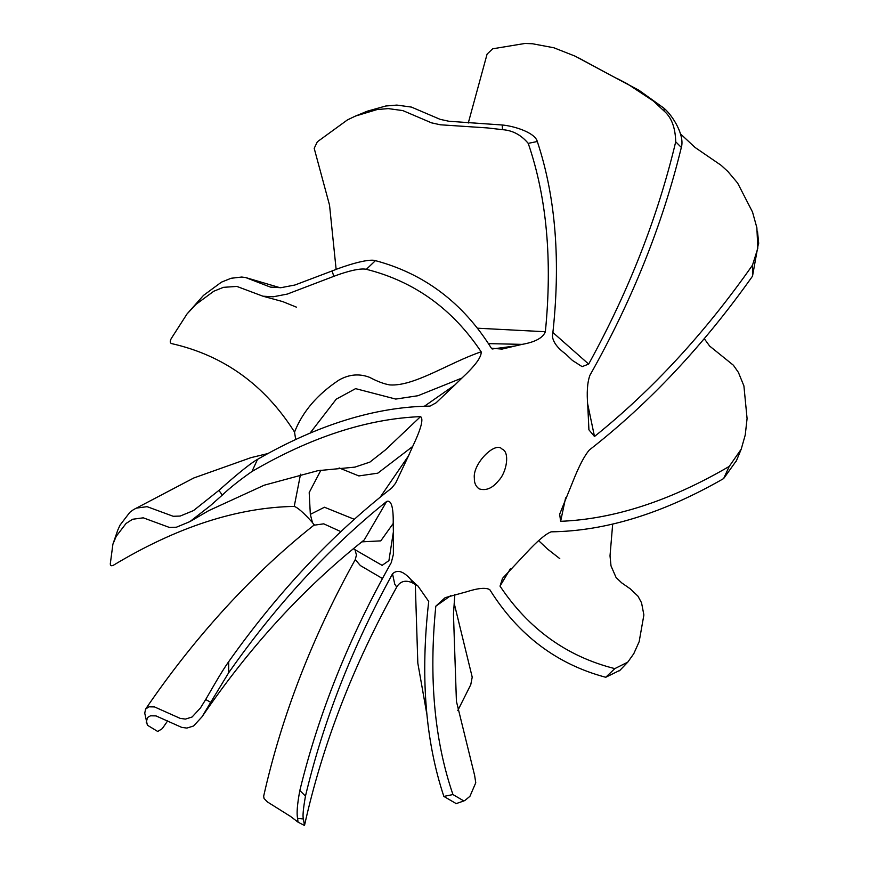 <?xml version="1.0" encoding="UTF-8"?>
<svg xmlns="http://www.w3.org/2000/svg" width="869" height="869" viewBox="0 0 869 869"><rect width="100%" height="100%" fill="white"/><g stroke="black" fill="none" stroke-linecap="round" stroke-linejoin="round"><path stroke-width="1.3" d="M474.355 478.33C472.356 464.035 495.265 440.844 502.065 449.088C510.06 451.934 506.779 472.28 498.697 480.514C492.538 488.248 486.01 491.018 479.112 488.845C475.799 486.444 474.213 482.947 474.355 478.33M468.282 123.007L487.096 54.095L492.701 48.794L525.061 43.45L532.48 43.754L553.868 47.773L575.104 56.148L609.821 74.788L578.233 57.702M336.129 269.379L329.536 205.149L314.198 148.338L317.337 141.799L347.372 119.955L354.813 116.359L367.315 111.189L385.76 106.007L396.851 105.084L411.417 107.083L440.105 119.335L448.958 121.269L502.163 124.984L502.575 129.677C512.601 130.372 521.15 134.934 528.222 143.363L537.303 141.506C555.878 197.361 560.918 262.351 552.445 336.499C553.238 342.353 557.681 348.219 565.773 354.085L572.399 360.418L582.121 366.631L588.661 364.089C628.798 291.072 657.811 216.978 675.713 141.788L681.339 147.448C684.826 135.651 673.323 116.294 664.046 108.256L638.954 90.257L609.821 74.788M310.081 433.077L336.26 399.153L355.595 388.639L395.753 399.077L417.935 395.732L461.917 378.058C475.289 365.643 481.708 356.887 481.154 351.804C448.958 362.742 414.252 386.575 389.823 384.924C384.076 383.979 377.374 381.469 369.705 377.385C359.386 373.409 349.153 374.289 339.029 380.025C317.359 394.374 302.531 411.721 294.548 432.078C264.578 384.793 223.561 355.291 171.475 343.57C169.911 342.853 169.846 341.159 171.28 338.497L187.009 313.981L203.476 295.406L221.443 282.153L231.089 278.265L241.756 277.037L245.753 277.58L270.389 287.096L280.861 287.704L294.928 285.01L332.121 270.943L333.794 276.342C340.246 273.844 358.462 267.511 366.36 269.314L375.43 260.646C424.333 273.659 462.981 302.857 491.387 348.241L502.043 349.088L515.035 346.003L492.136 348.99M294.526 432.078L295.688 439.453M300.533 474.224L294.233 506.41C237.118 507.463 176.863 527.07 113.448 565.219C111.33 566.24 110.287 565.752 110.309 563.731L112.905 544.2L117.76 530.144L120.052 525.104L129.861 512.297L133.511 509.625L193.754 477.993L250.913 457.67L267.826 453.564M294.211 506.421C297.654 507.453 303.737 512.819 312.438 522.53L314.111 524.963M167.641 720.89L162.275 728.635L157.723 731.481L147.382 725.191L144.743 713.167L145.601 709.082C168.738 675.115 193.624 643.321 220.237 613.699C250.098 580.492 281.306 551 313.861 525.234L323.735 523.833L340.854 531.622M454.15 603.162L472.215 677.147L470.77 684.663L457.767 710.603M681.339 147.448C662.471 224.799 631.991 300.761 589.888 375.343C587.314 382.469 586.618 392.712 587.792 406.051L588.921 429.818L594.483 436.499C652.337 390.029 704.998 332.914 752.489 265.186L752.511 276.19C703.423 345.504 649.045 403.422 589.388 449.957C584.435 455.638 578.873 466.327 572.682 482.045L559.658 514.209L560.635 521.313C614.09 519.13 670.292 500.826 729.232 466.414L723.638 478.569C663.069 513.362 605.574 531.111 551.163 531.828C545.721 533.881 537.411 540.952 526.223 553.042L502.51 578.374L500.023 586.13C528.678 629.069 566.936 656.562 614.817 668.619L605.747 677.277C556.833 664.264 518.185 635.065 489.79 589.682C485.934 587.346 478.059 588.085 466.142 591.919L445.134 597.666L435.803 606.193C428.71 677.853 434.424 740.649 452.955 794.559L443.863 796.417C425.299 740.573 420.248 675.571 428.721 601.435L417.891 585.956L415.404 583.838L418.087 586.13M664.046 108.256L664.166 111.113C671.509 117.434 675.365 127.667 675.713 141.788M488.443 343.613L522.095 344.374C535.206 342.082 542.962 337.867 545.363 331.741C552.467 260.07 546.753 197.285 528.222 143.363M522.095 344.374L515.035 346.003M481.154 351.804C452.499 308.864 414.231 281.36 366.36 269.314M461.917 378.058L454.954 384.891L424.441 406.214M339.106 467.924L358.854 475.93L377.809 473.171L412.688 446.46C421.139 428.667 423.746 418.717 420.542 416.62C367.087 418.804 310.885 437.107 251.945 471.509L257.539 459.353C318.097 424.572 375.593 406.811 430.014 406.105L436.097 402.803L454.954 384.891M412.688 446.46L408.484 455.888L380.209 497.166M361.83 541.854L380.785 540.866L393.212 523.464C393.472 507.127 391.3 499.784 386.683 501.424C328.84 547.904 276.168 605.009 228.677 672.747L228.656 661.733C277.754 592.43 332.121 534.511 391.778 487.965L395.558 483.251L408.484 455.888M393.212 523.464L393.385 531.871L388.921 560.624L382.11 565.361M417.891 585.956L412.199 582.73L410.939 579.645C403.477 571.161 397.339 569.228 392.516 573.833C352.379 646.851 323.355 720.955 305.464 796.134L299.838 790.486C318.695 713.134 349.186 637.162 391.289 562.58L393.385 554.379L393.385 531.871M410.939 579.645L415.404 583.838M752.511 276.19L758.615 242.364M680.427 133.826L695.048 147.448L721.129 165.316L727.896 171.508L737.618 183.055L752.511 212.003L756.866 227.732L757.822 248.262L752.489 265.186M723.638 478.569L736.543 460.483M704.27 338.671L709.625 346.047L733.393 365.23L738.389 372.377L743.907 385.901L747.079 418.543L745.244 434.989L741.224 449.143L729.232 466.414M605.747 677.277L620.053 670.227M612.678 524.105L610.016 555.856L611.005 565.882L616.045 577.451L621.628 582.817L630.221 588.802L637.944 596.134L641.55 602.804L643.886 614.97L639.149 641.724L633.762 653.727L627.787 662.124L614.817 668.619M443.863 796.417L456.203 803.619M454.856 594.472L453.455 614.014L456.421 701.348L474.637 775.474L475.767 782.763L469.933 796.308L464.991 800.392L463.861 800.946L452.955 794.559M299.838 790.486C297.252 804.292 296.514 813.601 297.611 818.413L298.024 822.15L290.757 816.567L267.359 801.902L264.046 798.502L263.655 796.221C281.686 715.969 312.21 637.096 355.258 559.593L360.385 565.578L382.447 578.515M297.611 818.413L303.39 818.956C302.542 816.382 303.227 808.778 305.464 796.134M228.656 661.733C221.139 672.248 210.287 691.67 205.703 699.512L200.446 707.963L192.071 717.023L185.401 719.097L180.187 718.381L154.519 706.921L149.012 706.823L145.601 709.082M314.263 524.67L313.861 525.234M205.703 699.502L210.7 702.337L228.677 672.747M257.539 459.353C248.48 464.372 228.601 481.719 218.89 490.398L193.526 510.57L180.198 516.056L173.213 516.284L147.089 506.67L136.422 508.104L133.511 509.625M218.89 490.398L222.312 495.069C229.905 487.835 239.79 479.981 251.945 471.509M375.43 260.646C368.391 258.289 344.895 265.708 332.121 270.943M333.794 276.342L287.281 294.08L273.224 296.785L262.927 296.199L236.868 286.422L223.442 287.335L213.796 291.224L195.829 304.476L187.009 313.981M588.661 364.089L552.901 332.501M664.166 111.113L653.369 101L627.418 83.891L616.871 78.362M594.483 436.499L587.694 404.052M560.635 521.313L565.61 497.839M500.023 586.13L510.331 568.858M435.803 606.193L450.75 595.623M392.516 573.833L394.754 584.142L396.72 587.042C400.251 581.231 405.41 579.786 412.199 582.73M303.39 818.956L304.498 825.496L298.024 822.15M312.438 522.53L310.331 514.394L309.19 492.571L320.922 470.172M354.28 519.293L324.463 507.235L310.331 514.372M386.683 501.424L364.252 539.931C303.965 587.661 249.881 646.623 202.01 716.816L193.548 726.006L186.878 728.081L181.664 727.364L155.996 715.904L150.489 715.795L147.502 717.522L146.253 722.367M210.7 702.337L202.01 716.816M420.542 416.62L385.499 449.838L369.879 462.102L354.943 467.098M222.312 495.069L210.374 505.693L189.876 521.628L176.385 527.222L169.401 527.44L143.276 517.826L132.609 519.26L126.059 523.453L116.24 536.271L112.905 544.2M537.303 141.506C535.065 132.729 514.73 126.124 502.163 124.984M545.363 331.741L477.439 328.2M502.575 129.677L487.52 127.928L440.409 124.788L431.545 122.855L402.858 110.602L388.291 108.603L377.211 109.527L355.617 116.011M758.68 243.342L757.518 231.458M736.239 461.2L741.224 449.143M619.488 670.792L627.787 662.124M426.885 714.351L417.826 663.156L415.306 584.522M455.834 803.738L463.84 800.957M280.176 287.758L245.753 277.58M262.927 296.199L282.642 301.576L296.557 307.213M588.834 429.264L588.932 429.818M538.682 540.703L547.568 549.089L559.788 558.637M355.258 559.582L356.453 554.987L354.976 549.697M396.731 587.053C353.151 665.306 322.41 744.787 304.498 825.496M355.149 467.098L317.848 470.683L264.198 485.206L208.832 510.592L189.876 521.628M382.447 565.556L353.314 548.73"/></g></svg>
